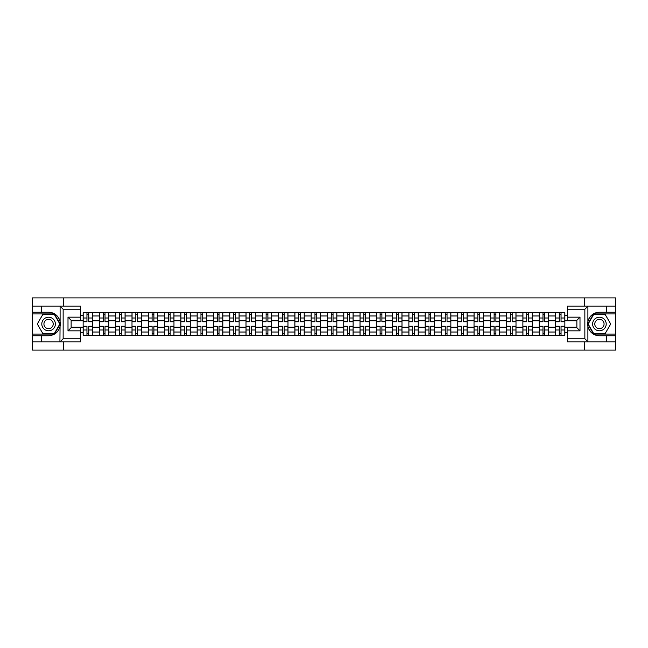 <?xml version="1.0" encoding="UTF-8"?>
<svg xmlns="http://www.w3.org/2000/svg" width="648" height="648" viewBox="0 0 648 648"><rect width="100%" height="100%" fill="white"/><g stroke="black" fill="none" stroke-linecap="round" stroke-linejoin="round"><path stroke-width="0.97" d="M80.53 309.226L63.148 309.226L59.924 306.091L80.53 306.091L80.53 320.29L71.134 320.29L71.134 327.71L80.53 327.71L80.53 341.909L59.924 341.909L60.102 321.724C58.49 315.868 54.643 312.709 48.584 312.255A11.745 11.745 0 0 1 60.102 326.276C58.49 332.132 54.643 335.291 48.584 335.745L32.4 335.745L32.4 350.098L615.6 350.098L615.6 313.924L593.6 313.924L587.785 324L593.6 334.076L615.6 334.076M599.416 312.255C593.357 312.709 589.51 315.868 587.898 321.724L587.898 326.276C589.51 332.132 593.357 335.291 599.416 335.745A11.745 11.745 0 0 1 587.671 324A11.745 11.745 0 0 1 599.416 312.255L615.6 312.255L615.6 297.902L32.4 297.902L32.4 334.076L54.4 334.076L60.215 324L54.4 313.924L32.4 313.924M99.428 335.227L99.428 315.965L92.534 315.965L92.534 335.227M92.534 315.965L92.534 312.773M99.428 315.965L99.428 312.773M108.823 312.773L108.823 335.227M115.717 335.227L115.717 312.773M125.113 312.773L125.113 335.227M131.998 335.227L131.998 312.773M141.394 312.773L141.394 335.227M148.287 335.227L148.287 312.773M157.683 312.773L157.683 335.227M164.576 335.227L164.576 312.773M173.972 312.773L173.972 335.227M180.865 335.227L180.865 312.773M190.261 312.773L190.261 335.227M197.146 335.227L197.146 312.773M206.542 312.773L206.542 335.227M213.435 335.227L213.435 312.773M222.831 312.773L222.831 335.227M229.724 335.227L229.724 312.773M239.12 312.773L239.12 335.227M246.013 335.227L246.013 312.773M255.409 312.773L255.409 335.227M262.294 335.227L262.294 312.773M271.69 312.773L271.69 335.227M278.583 335.227L278.583 312.773M287.979 312.773L287.979 335.227M294.872 335.227L294.872 312.773M304.268 312.773L304.268 335.227M311.161 335.227L311.161 312.773M320.558 312.773L320.558 335.227M327.442 335.227L327.442 312.773M336.839 312.773L336.839 335.227M343.732 335.227L343.732 312.773M353.128 312.773L353.128 335.227M360.021 335.227L360.021 312.773M369.417 312.773L369.417 335.227M376.31 335.227L376.31 312.773M385.706 312.773L385.706 335.227M392.591 335.227L392.591 312.773M401.987 312.773L401.987 335.227M408.88 335.227L408.88 312.773M418.276 312.773L418.276 335.227M425.169 335.227L425.169 312.773M434.565 312.773L434.565 335.227M441.458 335.227L441.458 312.773M450.854 312.773L450.854 335.227M457.739 335.227L457.739 312.773M467.135 312.773L467.135 335.227M474.028 335.227L474.028 312.773M483.424 312.773L483.424 335.227M490.317 335.227L490.317 312.773M499.713 312.773L499.713 335.227M506.606 335.227L506.606 312.773M516.002 312.773L516.002 335.227M522.887 335.227L522.887 312.773M532.283 312.773L532.283 335.227M539.177 335.227L539.177 312.773M548.572 312.773L548.572 335.227M555.466 335.227L555.466 312.773M555.466 327.24L548.572 327.24M539.177 327.24L532.283 327.24M522.887 327.24L516.002 327.24M506.606 327.24L499.713 327.24M490.317 327.24L483.424 327.24M474.028 327.24L467.135 327.24M457.739 327.24L450.854 327.24M441.458 327.24L434.565 327.24M425.169 327.24L418.276 327.24M408.88 327.24L401.987 327.24M392.591 327.24L385.706 327.24M376.31 327.24L369.417 327.24M360.021 327.24L353.128 327.24M343.732 327.24L336.839 327.24M327.442 327.24L320.558 327.24M311.161 327.24L304.268 327.24M294.872 327.24L287.979 327.24M278.583 327.24L271.69 327.24M262.294 327.24L255.409 327.24M246.013 327.24L239.12 327.24M229.724 327.24L222.831 327.24M213.435 327.24L206.542 327.24M197.146 327.24L190.261 327.24M180.865 327.24L173.972 327.24M164.576 327.24L157.683 327.24M148.287 327.24L141.394 327.24M131.998 327.24L125.113 327.24M115.717 327.24L108.823 327.24M99.428 327.24L92.534 327.24M555.466 320.76L548.572 320.76M539.177 320.76L532.283 320.76M522.887 320.76L516.002 320.76M506.606 320.76L499.713 320.76M490.317 320.76L483.424 320.76M474.028 320.76L467.135 320.76M457.739 320.76L450.854 320.76M441.458 320.76L434.565 320.76M425.169 320.76L418.276 320.76M408.88 320.76L401.987 320.76M392.591 320.76L385.706 320.76M376.31 320.76L369.417 320.76M360.021 320.76L353.128 320.76M343.732 320.76L336.839 320.76M327.442 320.76L320.558 320.76M311.161 320.76L304.268 320.76M294.872 320.76L287.979 320.76M278.583 320.76L271.69 320.76M262.294 320.76L255.409 320.76M246.013 320.76L239.12 320.76M229.724 320.76L222.831 320.76M213.435 320.76L206.542 320.76M197.146 320.76L190.261 320.76M180.865 320.76L173.972 320.76M164.576 320.76L157.683 320.76M148.287 320.76L141.394 320.76M131.998 320.76L125.113 320.76M115.717 320.76L108.823 320.76M99.428 320.76L92.534 320.76M71.134 327.24L83.138 327.24L83.138 320.76L71.134 320.76M80.53 315.228L83.138 315.228L83.138 320.76M576.866 320.76L564.862 320.76L564.862 312.773L83.138 312.773L83.138 315.228M564.862 315.228L567.47 315.228M567.47 332.772L564.862 332.772L564.862 327.24L576.866 327.24M83.138 327.24L83.138 335.227L564.862 335.227L564.862 332.772M83.138 332.772L80.53 332.772M584.488 350.098L584.488 341.909M584.488 306.091L584.488 297.902M63.512 350.098L63.512 341.909M63.512 306.091L63.512 297.902M564.862 320.76L564.862 327.24M88.727 333.655L86.954 333.655M86.954 314.345L88.727 314.345M105.017 333.655L103.235 333.655M103.235 314.345L105.017 314.345M121.298 333.655L119.524 333.655M119.524 314.345L121.298 314.345M137.587 333.655L135.813 333.655M135.813 314.345L137.587 314.345M153.876 333.655L152.102 333.655M152.102 314.345L153.876 314.345M170.165 333.655L168.383 333.655M168.383 314.345L170.165 314.345M186.446 333.655L184.672 333.655M184.672 314.345L186.446 314.345M202.735 333.655L200.961 333.655M200.961 314.345L202.735 314.345M219.024 333.655L217.25 333.655M217.25 314.345L219.024 314.345M235.305 333.655L233.531 333.655M233.531 314.345L235.305 314.345M251.594 333.655L249.82 333.655M249.82 314.345L251.594 314.345M267.883 333.655L266.109 333.655M266.109 314.345L267.883 314.345M284.172 333.655L282.398 333.655M282.398 314.345L284.172 314.345M300.453 333.655L298.679 333.655M298.679 314.345L300.453 314.345M316.742 333.655L314.969 333.655M314.969 314.345L316.742 314.345M333.031 333.655L331.258 333.655M331.258 314.345L333.031 314.345M349.321 333.655L347.547 333.655M347.547 314.345L349.321 314.345M365.602 333.655L363.828 333.655M363.828 314.345L365.602 314.345M381.891 333.655L380.117 333.655M380.117 314.345L381.891 314.345M398.18 333.655L396.406 333.655M396.406 314.345L398.18 314.345M414.469 333.655L412.695 333.655M412.695 314.345L414.469 314.345M430.75 333.655L428.976 333.655M428.976 314.345L430.75 314.345M447.039 333.655L445.265 333.655M445.265 314.345L447.039 314.345M463.328 333.655L461.554 333.655M461.554 314.345L463.328 314.345M479.617 333.655L477.835 333.655M477.835 314.345L479.617 314.345M495.898 333.655L494.124 333.655M494.124 314.345L495.898 314.345M512.187 333.655L510.413 333.655M510.413 314.345L512.187 314.345M528.476 333.655L526.702 333.655M526.702 314.345L528.476 314.345M544.765 333.655L542.984 333.655M542.984 314.345L544.765 314.345M561.047 333.655L559.273 333.655M559.273 314.345L561.047 314.345M88.727 321.756L88.727 312.879L92.486 312.879L92.486 321.756L88.727 321.756M86.954 314.24L88.727 314.24M85.382 312.879L83.195 312.879L83.195 321.756L86.954 321.756L86.954 312.879L88.727 312.879M86.954 326.244L86.954 335.121L83.195 335.121L83.195 326.244L86.954 326.244M88.727 333.761L86.954 333.761M90.291 335.121L92.486 335.121L92.486 326.244L88.727 326.244L88.727 335.121L86.954 335.121M105.017 321.756L105.017 312.879L108.775 312.879L108.775 321.756L105.017 321.756M103.235 314.24L105.017 314.24M101.671 312.879L99.476 312.879L99.476 321.756L103.235 321.756L103.235 312.879L105.017 312.879M121.298 321.756L121.298 312.879L125.056 312.879L125.056 321.756L121.298 321.756M119.524 314.24L121.298 314.24M117.96 312.879L115.765 312.879L115.765 321.756L119.524 321.756L119.524 312.879L121.298 312.879M41.375 335.745L41.375 341.909L32.4 341.909M59.924 341.909L41.375 341.909M32.4 335.745L32.4 334.076M59.924 306.091L41.375 306.091L41.375 312.255L32.4 312.255M41.375 306.091L32.4 306.091M48.584 312.255L41.375 312.255M71.134 320.29L68 317.164L80.53 317.164M80.53 330.836L68 330.836L71.134 327.71M60.102 341.812L63.148 338.774L80.53 338.774M588.076 306.091L584.852 309.226L567.47 309.226L567.47 306.091L615.6 306.091M606.625 312.255L606.625 306.091M567.47 338.774L584.852 338.774L588.076 341.909L567.47 341.909L567.47 327.71L576.866 327.71L576.866 320.29L567.47 320.29L567.47 309.226M615.6 312.255L615.6 313.924M588.076 341.909L606.625 341.909L606.625 335.745L615.6 335.745M606.625 341.909L615.6 341.909M599.416 335.745L606.625 335.745M576.866 327.71L580 330.836L567.47 330.836M567.47 317.164L580 317.164L576.866 320.29M41.796 324A6.788 6.788 0 0 0 48.584 330.788A6.788 6.788 0 0 0 55.372 324A6.788 6.788 0 0 0 48.584 317.212A6.788 6.788 0 0 0 41.796 324M43.934 324A4.649 4.649 0 0 0 48.584 328.649A4.649 4.649 0 0 0 53.225 324A4.649 4.649 0 0 0 48.584 319.351A4.649 4.649 0 0 0 43.934 324M54.221 314.24L59.851 324L54.221 333.761L42.946 333.761L37.309 324L42.946 314.24L54.221 314.24M592.628 324A6.788 6.788 0 0 0 599.416 330.788A6.788 6.788 0 0 0 606.204 324A6.788 6.788 0 0 0 599.416 317.212A6.788 6.788 0 0 0 592.628 324M594.775 324A4.649 4.649 0 0 0 599.416 328.649A4.649 4.649 0 0 0 604.066 324A4.649 4.649 0 0 0 599.416 319.351A4.649 4.649 0 0 0 594.775 324M605.054 314.24L610.691 324L605.054 333.761L593.779 333.761L588.149 324L593.779 314.24L605.054 314.24M103.235 326.244L103.235 335.121L99.476 335.121L99.476 326.244L103.235 326.244M105.017 333.761L103.235 333.761M106.58 335.121L108.775 335.121L108.775 326.244L105.017 326.244L105.017 335.121L103.235 335.121M119.524 326.244L119.524 335.121L115.765 335.121L115.765 326.244L119.524 326.244M121.298 333.761L119.524 333.761M122.869 335.121L125.056 335.121L125.056 326.244L121.298 326.244L121.298 335.121L119.524 335.121M137.587 321.756L137.587 312.879L141.345 312.879L141.345 321.756L137.587 321.756M135.813 314.24L137.587 314.24M134.249 312.879L132.054 312.879L132.054 321.756L135.813 321.756L135.813 312.879L137.587 312.879M153.876 321.756L153.876 312.879L157.634 312.879L157.634 321.756L153.876 321.756M152.102 314.24L153.876 314.24M150.53 312.879L148.343 312.879L148.343 321.756L152.102 321.756L152.102 312.879L153.876 312.879M170.165 321.756L170.165 312.879L173.923 312.879L173.923 321.756L170.165 321.756M168.383 314.24L170.165 314.24M166.82 312.879L164.624 312.879L164.624 321.756L168.383 321.756L168.383 312.879L170.165 312.879M135.813 326.244L135.813 335.121L132.054 335.121L132.054 326.244L135.813 326.244M137.587 333.761L135.813 333.761M139.15 335.121L141.345 335.121L141.345 326.244L137.587 326.244L137.587 335.121L135.813 335.121M152.102 326.244L152.102 335.121L148.343 335.121L148.343 326.244L152.102 326.244M153.876 333.761L152.102 333.761M155.439 335.121L157.634 335.121L157.634 326.244L153.876 326.244L153.876 335.121L152.102 335.121M168.383 326.244L168.383 335.121L164.624 335.121L164.624 326.244L168.383 326.244M170.165 333.761L168.383 333.761M171.728 335.121L173.923 335.121L173.923 326.244L170.165 326.244L170.165 335.121L168.383 335.121M186.446 321.756L186.446 312.879L190.204 312.879L190.204 321.756L186.446 321.756M184.672 314.24L186.446 314.24M183.109 312.879L180.913 312.879L180.913 321.756L184.672 321.756L184.672 312.879L186.446 312.879M184.672 326.244L184.672 335.121L180.913 335.121L180.913 326.244L184.672 326.244M186.446 333.761L184.672 333.761M188.017 335.121L190.204 335.121L190.204 326.244L186.446 326.244L186.446 335.121L184.672 335.121M202.735 321.756L202.735 312.879L206.493 312.879L206.493 321.756L202.735 321.756M200.961 314.24L202.735 314.24M199.398 312.879L197.203 312.879L197.203 321.756L200.961 321.756L200.961 312.879L202.735 312.879M200.961 326.244L200.961 335.121L197.203 335.121L197.203 326.244L200.961 326.244M202.735 333.761L200.961 333.761M204.298 335.121L206.493 335.121L206.493 326.244L202.735 326.244L202.735 335.121L200.961 335.121M219.024 321.756L219.024 312.879L222.782 312.879L222.782 321.756L219.024 321.756M217.25 314.24L219.024 314.24M215.679 312.879L213.492 312.879L213.492 321.756L217.25 321.756L217.25 312.879L219.024 312.879M217.25 326.244L217.25 335.121L213.492 335.121L213.492 326.244L217.25 326.244M219.024 333.761L217.25 333.761M220.587 335.121L222.782 335.121L222.782 326.244L219.024 326.244L219.024 335.121L217.25 335.121M235.305 321.756L235.305 312.879L239.071 312.879L239.071 321.756L235.305 321.756M233.531 314.24L235.305 314.24M231.968 312.879L229.773 312.879L229.773 321.756L233.531 321.756L233.531 312.879L235.305 312.879M233.531 326.244L233.531 335.121L229.773 335.121L229.773 326.244L233.531 326.244M235.305 333.761L233.531 333.761M236.876 335.121L239.071 335.121L239.071 326.244L235.305 326.244L235.305 335.121L233.531 335.121M251.594 321.756L251.594 312.879L255.353 312.879L255.353 321.756L251.594 321.756M249.82 314.24L251.594 314.24M248.257 312.879L246.062 312.879L246.062 321.756L249.82 321.756L249.82 312.879L251.594 312.879M249.82 326.244L249.82 335.121L246.062 335.121L246.062 326.244L249.82 326.244M251.594 333.761L249.82 333.761M253.166 335.121L255.353 335.121L255.353 326.244L251.594 326.244L251.594 335.121L249.82 335.121M267.883 321.756L267.883 312.879L271.642 312.879L271.642 321.756L267.883 321.756M266.109 314.24L267.883 314.24M264.546 312.879L262.351 312.879L262.351 321.756L266.109 321.756L266.109 312.879L267.883 312.879M266.109 326.244L266.109 335.121L262.351 335.121L262.351 326.244L266.109 326.244M267.883 333.761L266.109 333.761M269.447 335.121L271.642 335.121L271.642 326.244L267.883 326.244L267.883 335.121L266.109 335.121M284.172 321.756L284.172 312.879L287.931 312.879L287.931 321.756L284.172 321.756M282.398 314.24L284.172 314.24M280.827 312.879L278.64 312.879L278.64 321.756L282.398 321.756L282.398 312.879L284.172 312.879M282.398 326.244L282.398 335.121L278.64 335.121L278.64 326.244L282.398 326.244M284.172 333.761L282.398 333.761M285.736 335.121L287.931 335.121L287.931 326.244L284.172 326.244L284.172 335.121L282.398 335.121M300.453 321.756L300.453 312.879L304.212 312.879L304.212 321.756L300.453 321.756M298.679 314.24L300.453 314.24M297.116 312.879L294.921 312.879L294.921 321.756L298.679 321.756L298.679 312.879L300.453 312.879M298.679 326.244L298.679 335.121L294.921 335.121L294.921 326.244L298.679 326.244M300.453 333.761L298.679 333.761M302.025 335.121L304.212 335.121L304.212 326.244L300.453 326.244L300.453 335.121L298.679 335.121M316.742 321.756L316.742 312.879L320.501 312.879L320.501 321.756L316.742 321.756M314.969 314.24L316.742 314.24M313.405 312.879L311.21 312.879L311.21 321.756L314.969 321.756L314.969 312.879L316.742 312.879M314.969 326.244L314.969 335.121L311.21 335.121L311.21 326.244L314.969 326.244M316.742 333.761L314.969 333.761M318.314 335.121L320.501 335.121L320.501 326.244L316.742 326.244L316.742 335.121L314.969 335.121M333.031 321.756L333.031 312.879L336.79 312.879L336.79 321.756L333.031 321.756M331.258 314.24L333.031 314.24M329.686 312.879L327.499 312.879L327.499 321.756L331.258 321.756L331.258 312.879L333.031 312.879M331.258 326.244L331.258 335.121L327.499 335.121L327.499 326.244L331.258 326.244M333.031 333.761L331.258 333.761M334.595 335.121L336.79 335.121L336.79 326.244L333.031 326.244L333.031 335.121L331.258 335.121M349.321 321.756L349.321 312.879L353.079 312.879L353.079 321.756L349.321 321.756M347.547 314.24L349.321 314.24M345.975 312.879L343.788 312.879L343.788 321.756L347.547 321.756L347.547 312.879L349.321 312.879M347.547 326.244L347.547 335.121L343.788 335.121L343.788 326.244L347.547 326.244M349.321 333.761L347.547 333.761M350.884 335.121L353.079 335.121L353.079 326.244L349.321 326.244L349.321 335.121L347.547 335.121M365.602 321.756L365.602 312.879L369.36 312.879L369.36 321.756L365.602 321.756M363.828 314.24L365.602 314.24M362.264 312.879L360.069 312.879L360.069 321.756L363.828 321.756L363.828 312.879L365.602 312.879M363.828 326.244L363.828 335.121L360.069 335.121L360.069 326.244L363.828 326.244M365.602 333.761L363.828 333.761M367.173 335.121L369.36 335.121L369.36 326.244L365.602 326.244L365.602 335.121L363.828 335.121M381.891 321.756L381.891 312.879L385.649 312.879L385.649 321.756L381.891 321.756M380.117 314.24L381.891 314.24M378.554 312.879L376.358 312.879L376.358 321.756L380.117 321.756L380.117 312.879L381.891 312.879M380.117 326.244L380.117 335.121L376.358 335.121L376.358 326.244L380.117 326.244M381.891 333.761L380.117 333.761M383.454 335.121L385.649 335.121L385.649 326.244L381.891 326.244L381.891 335.121L380.117 335.121M398.18 321.756L398.18 312.879L401.938 312.879L401.938 321.756L398.18 321.756M396.406 314.24L398.18 314.24M394.834 312.879L392.648 312.879L392.648 321.756L396.406 321.756L396.406 312.879L398.18 312.879M396.406 326.244L396.406 335.121L392.648 335.121L392.648 326.244L396.406 326.244M398.18 333.761L396.406 333.761M399.743 335.121L401.938 335.121L401.938 326.244L398.18 326.244L398.18 335.121L396.406 335.121M414.469 321.756L414.469 312.879L418.227 312.879L418.227 321.756L414.469 321.756M412.695 314.24L414.469 314.24M411.124 312.879L408.929 312.879L408.929 321.756L412.695 321.756L412.695 312.879L414.469 312.879M412.695 326.244L412.695 335.121L408.929 335.121L408.929 326.244L412.695 326.244M414.469 333.761L412.695 333.761M416.032 335.121L418.227 335.121L418.227 326.244L414.469 326.244L414.469 335.121L412.695 335.121M430.75 321.756L430.75 312.879L434.508 312.879L434.508 321.756L430.75 321.756M428.976 314.24L430.75 314.24M427.413 312.879L425.218 312.879L425.218 321.756L428.976 321.756L428.976 312.879L430.75 312.879M428.976 326.244L428.976 335.121L425.218 335.121L425.218 326.244L428.976 326.244M430.75 333.761L428.976 333.761M432.321 335.121L434.508 335.121L434.508 326.244L430.75 326.244L430.75 335.121L428.976 335.121M447.039 321.756L447.039 312.879L450.797 312.879L450.797 321.756L447.039 321.756M445.265 314.24L447.039 314.24M443.702 312.879L441.507 312.879L441.507 321.756L445.265 321.756L445.265 312.879L447.039 312.879M445.265 326.244L445.265 335.121L441.507 335.121L441.507 326.244L445.265 326.244M447.039 333.761L445.265 333.761M448.602 335.121L450.797 335.121L450.797 326.244L447.039 326.244L447.039 335.121L445.265 335.121M463.328 321.756L463.328 312.879L467.087 312.879L467.087 321.756L463.328 321.756M461.554 314.24L463.328 314.24M459.983 312.879L457.796 312.879L457.796 321.756L461.554 321.756L461.554 312.879L463.328 312.879M461.554 326.244L461.554 335.121L457.796 335.121L457.796 326.244L461.554 326.244M463.328 333.761L461.554 333.761M464.891 335.121L467.087 335.121L467.087 326.244L463.328 326.244L463.328 335.121L461.554 335.121M479.617 321.756L479.617 312.879L483.376 312.879L483.376 321.756L479.617 321.756M477.835 314.24L479.617 314.24M476.272 312.879L474.077 312.879L474.077 321.756L477.835 321.756L477.835 312.879L479.617 312.879M477.835 326.244L477.835 335.121L474.077 335.121L474.077 326.244L477.835 326.244M479.617 333.761L477.835 333.761M481.18 335.121L483.376 335.121L483.376 326.244L479.617 326.244L479.617 335.121L477.835 335.121M495.898 321.756L495.898 312.879L499.657 312.879L499.657 321.756L495.898 321.756M494.124 314.24L495.898 314.24M492.561 312.879L490.366 312.879L490.366 321.756L494.124 321.756L494.124 312.879L495.898 312.879M494.124 326.244L494.124 335.121L490.366 335.121L490.366 326.244L494.124 326.244M495.898 333.761L494.124 333.761M497.47 335.121L499.657 335.121L499.657 326.244L495.898 326.244L495.898 335.121L494.124 335.121M512.187 321.756L512.187 312.879L515.946 312.879L515.946 321.756L512.187 321.756M510.413 314.24L512.187 314.24M508.85 312.879L506.655 312.879L506.655 321.756L510.413 321.756L510.413 312.879L512.187 312.879M510.413 326.244L510.413 335.121L506.655 335.121L506.655 326.244L510.413 326.244M512.187 333.761L510.413 333.761M513.751 335.121L515.946 335.121L515.946 326.244L512.187 326.244L512.187 335.121L510.413 335.121M528.476 321.756L528.476 312.879L532.235 312.879L532.235 321.756L528.476 321.756M526.702 314.24L528.476 314.24M525.131 312.879L522.944 312.879L522.944 321.756L526.702 321.756L526.702 312.879L528.476 312.879M526.702 326.244L526.702 335.121L522.944 335.121L522.944 326.244L526.702 326.244M528.476 333.761L526.702 333.761M530.04 335.121L532.235 335.121L532.235 326.244L528.476 326.244L528.476 335.121L526.702 335.121M544.765 321.756L544.765 312.879L548.524 312.879L548.524 321.756L544.765 321.756M542.984 314.24L544.765 314.24M541.42 312.879L539.225 312.879L539.225 321.756L542.984 321.756L542.984 312.879L544.765 312.879M542.984 326.244L542.984 335.121L539.225 335.121L539.225 326.244L542.984 326.244M544.765 333.761L542.984 333.761M546.329 335.121L548.524 335.121L548.524 326.244L544.765 326.244L544.765 335.121L542.984 335.121M561.047 321.756L561.047 312.879L564.805 312.879L564.805 321.756L561.047 321.756M559.273 314.24L561.047 314.24M557.709 312.879L555.514 312.879L555.514 321.756L559.273 321.756L559.273 312.879L561.047 312.879M559.273 326.244L559.273 335.121L555.514 335.121L555.514 326.244L559.273 326.244M561.047 333.761L559.273 333.761M562.618 335.121L564.805 335.121L564.805 326.244L561.047 326.244L561.047 335.121L559.273 335.121M539.177 315.965L532.283 315.965M522.887 315.965L516.002 315.965M506.606 315.965L499.713 315.965M490.317 315.965L483.424 315.965M474.028 315.965L467.135 315.965M457.739 315.965L450.854 315.965M441.458 315.965L434.565 315.965M425.169 315.965L418.276 315.965M408.88 315.965L401.987 315.965M392.591 315.965L385.706 315.965M376.31 315.965L369.417 315.965M360.021 315.965L353.128 315.965M343.732 315.965L336.839 315.965M327.442 315.965L320.558 315.965M311.161 315.965L304.268 315.965M294.872 315.965L287.979 315.965M278.583 315.965L271.69 315.965M262.294 315.965L255.409 315.965M246.013 315.965L239.12 315.965M229.724 315.965L222.831 315.965M213.435 315.965L206.542 315.965M197.146 315.965L190.261 315.965M180.865 315.965L173.972 315.965M164.576 315.965L157.683 315.965M148.287 315.965L141.394 315.965M131.998 315.965L125.113 315.965M115.717 315.965L108.823 315.965M555.466 315.965L548.572 315.965M539.177 332.035L532.283 332.035M522.887 332.035L516.002 332.035M506.606 332.035L499.713 332.035M490.317 332.035L483.424 332.035M474.028 332.035L467.135 332.035M457.739 332.035L450.854 332.035M441.458 332.035L434.565 332.035M425.169 332.035L418.276 332.035M408.88 332.035L401.987 332.035M392.591 332.035L385.706 332.035M376.31 332.035L369.417 332.035M360.021 332.035L353.128 332.035M343.732 332.035L336.839 332.035M327.442 332.035L320.558 332.035M311.161 332.035L304.268 332.035M294.872 332.035L287.979 332.035M278.583 332.035L271.69 332.035M262.294 332.035L255.409 332.035M246.013 332.035L239.12 332.035M229.724 332.035L222.831 332.035M213.435 332.035L206.542 332.035M197.146 332.035L190.261 332.035M180.865 332.035L173.972 332.035M164.576 332.035L157.683 332.035M148.287 332.035L141.394 332.035M131.998 332.035L125.113 332.035M115.717 332.035L108.823 332.035M99.428 332.035L92.534 332.035M555.466 332.035L548.572 332.035M88.727 321.538L92.486 321.538M88.727 318.006L92.486 318.006M83.195 321.538L86.954 321.538M83.195 318.006L86.954 318.006M86.954 326.462L83.195 326.462M86.954 329.994L83.195 329.994M92.486 326.462L88.727 326.462M92.486 329.994L88.727 329.994M105.017 321.538L108.775 321.538M105.017 318.006L108.775 318.006M99.476 321.538L103.235 321.538M99.476 318.006L103.235 318.006M121.298 321.538L125.056 321.538M121.298 318.006L125.056 318.006M115.765 321.538L119.524 321.538M115.765 318.006L119.524 318.006M60.102 321.724L60.102 306.188M63.148 309.226L63.148 338.774M68 330.836L68 317.164M587.898 306.188L587.898 321.724M587.898 326.276L587.898 341.812M584.852 338.774L584.852 309.226M580 317.164L580 330.836M103.235 326.462L99.476 326.462M103.235 329.994L99.476 329.994M108.775 326.462L105.017 326.462M108.775 329.994L105.017 329.994M119.524 326.462L115.765 326.462M119.524 329.994L115.765 329.994M125.056 326.462L121.298 326.462M125.056 329.994L121.298 329.994M137.587 321.538L141.345 321.538M137.587 318.006L141.345 318.006M132.054 321.538L135.813 321.538M132.054 318.006L135.813 318.006M153.876 321.538L157.634 321.538M153.876 318.006L157.634 318.006M148.343 321.538L152.102 321.538M148.343 318.006L152.102 318.006M170.165 321.538L173.923 321.538M170.165 318.006L173.923 318.006M164.624 321.538L168.383 321.538M164.624 318.006L168.383 318.006M135.813 326.462L132.054 326.462M135.813 329.994L132.054 329.994M141.345 326.462L137.587 326.462M141.345 329.994L137.587 329.994M152.102 326.462L148.343 326.462M152.102 329.994L148.343 329.994M157.634 326.462L153.876 326.462M157.634 329.994L153.876 329.994M168.383 326.462L164.624 326.462M168.383 329.994L164.624 329.994M173.923 326.462L170.165 326.462M173.923 329.994L170.165 329.994M186.446 321.538L190.204 321.538M186.446 318.006L190.204 318.006M180.913 321.538L184.672 321.538M180.913 318.006L184.672 318.006M184.672 326.462L180.913 326.462M184.672 329.994L180.913 329.994M190.204 326.462L186.446 326.462M190.204 329.994L186.446 329.994M202.735 321.538L206.493 321.538M202.735 318.006L206.493 318.006M197.203 321.538L200.961 321.538M197.203 318.006L200.961 318.006M200.961 326.462L197.203 326.462M200.961 329.994L197.203 329.994M206.493 326.462L202.735 326.462M206.493 329.994L202.735 329.994M219.024 321.538L222.782 321.538M219.024 318.006L222.782 318.006M213.492 321.538L217.25 321.538M213.492 318.006L217.25 318.006M217.25 326.462L213.492 326.462M217.25 329.994L213.492 329.994M222.782 326.462L219.024 326.462M222.782 329.994L219.024 329.994M235.305 321.538L239.071 321.538M235.305 318.006L239.071 318.006M229.773 321.538L233.531 321.538M229.773 318.006L233.531 318.006M233.531 326.462L229.773 326.462M233.531 329.994L229.773 329.994M239.071 326.462L235.305 326.462M239.071 329.994L235.305 329.994M251.594 321.538L255.353 321.538M251.594 318.006L255.353 318.006M246.062 321.538L249.82 321.538M246.062 318.006L249.82 318.006M249.82 326.462L246.062 326.462M249.82 329.994L246.062 329.994M255.353 326.462L251.594 326.462M255.353 329.994L251.594 329.994M267.883 321.538L271.642 321.538M267.883 318.006L271.642 318.006M262.351 321.538L266.109 321.538M262.351 318.006L266.109 318.006M266.109 326.462L262.351 326.462M266.109 329.994L262.351 329.994M271.642 326.462L267.883 326.462M271.642 329.994L267.883 329.994M284.172 321.538L287.931 321.538M284.172 318.006L287.931 318.006M278.64 321.538L282.398 321.538M278.64 318.006L282.398 318.006M282.398 326.462L278.64 326.462M282.398 329.994L278.64 329.994M287.931 326.462L284.172 326.462M287.931 329.994L284.172 329.994M300.453 321.538L304.212 321.538M300.453 318.006L304.212 318.006M294.921 321.538L298.679 321.538M294.921 318.006L298.679 318.006M298.679 326.462L294.921 326.462M298.679 329.994L294.921 329.994M304.212 326.462L300.453 326.462M304.212 329.994L300.453 329.994M316.742 321.538L320.501 321.538M316.742 318.006L320.501 318.006M311.21 321.538L314.969 321.538M311.21 318.006L314.969 318.006M314.969 326.462L311.21 326.462M314.969 329.994L311.21 329.994M320.501 326.462L316.742 326.462M320.501 329.994L316.742 329.994M333.031 321.538L336.79 321.538M333.031 318.006L336.79 318.006M327.499 321.538L331.258 321.538M327.499 318.006L331.258 318.006M331.258 326.462L327.499 326.462M331.258 329.994L327.499 329.994M336.79 326.462L333.031 326.462M336.79 329.994L333.031 329.994M349.321 321.538L353.079 321.538M349.321 318.006L353.079 318.006M343.788 321.538L347.547 321.538M343.788 318.006L347.547 318.006M347.547 326.462L343.788 326.462M347.547 329.994L343.788 329.994M353.079 326.462L349.321 326.462M353.079 329.994L349.321 329.994M365.602 321.538L369.36 321.538M365.602 318.006L369.36 318.006M360.069 321.538L363.828 321.538M360.069 318.006L363.828 318.006M363.828 326.462L360.069 326.462M363.828 329.994L360.069 329.994M369.36 326.462L365.602 326.462M369.36 329.994L365.602 329.994M381.891 321.538L385.649 321.538M381.891 318.006L385.649 318.006M376.358 321.538L380.117 321.538M376.358 318.006L380.117 318.006M380.117 326.462L376.358 326.462M380.117 329.994L376.358 329.994M385.649 326.462L381.891 326.462M385.649 329.994L381.891 329.994M398.18 321.538L401.938 321.538M398.18 318.006L401.938 318.006M392.648 321.538L396.406 321.538M392.648 318.006L396.406 318.006M396.406 326.462L392.648 326.462M396.406 329.994L392.648 329.994M401.938 326.462L398.18 326.462M401.938 329.994L398.18 329.994M414.469 321.538L418.227 321.538M414.469 318.006L418.227 318.006M408.929 321.538L412.695 321.538M408.929 318.006L412.695 318.006M412.695 326.462L408.929 326.462M412.695 329.994L408.929 329.994M418.227 326.462L414.469 326.462M418.227 329.994L414.469 329.994M430.75 321.538L434.508 321.538M430.75 318.006L434.508 318.006M425.218 321.538L428.976 321.538M425.218 318.006L428.976 318.006M428.976 326.462L425.218 326.462M428.976 329.994L425.218 329.994M434.508 326.462L430.75 326.462M434.508 329.994L430.75 329.994M447.039 321.538L450.797 321.538M447.039 318.006L450.797 318.006M441.507 321.538L445.265 321.538M441.507 318.006L445.265 318.006M445.265 326.462L441.507 326.462M445.265 329.994L441.507 329.994M450.797 326.462L447.039 326.462M450.797 329.994L447.039 329.994M463.328 321.538L467.087 321.538M463.328 318.006L467.087 318.006M457.796 321.538L461.554 321.538M457.796 318.006L461.554 318.006M461.554 326.462L457.796 326.462M461.554 329.994L457.796 329.994M467.087 326.462L463.328 326.462M467.087 329.994L463.328 329.994M479.617 321.538L483.376 321.538M479.617 318.006L483.376 318.006M474.077 321.538L477.835 321.538M474.077 318.006L477.835 318.006M477.835 326.462L474.077 326.462M477.835 329.994L474.077 329.994M483.376 326.462L479.617 326.462M483.376 329.994L479.617 329.994M495.898 321.538L499.657 321.538M495.898 318.006L499.657 318.006M490.366 321.538L494.124 321.538M490.366 318.006L494.124 318.006M494.124 326.462L490.366 326.462M494.124 329.994L490.366 329.994M499.657 326.462L495.898 326.462M499.657 329.994L495.898 329.994M512.187 321.538L515.946 321.538M512.187 318.006L515.946 318.006M506.655 321.538L510.413 321.538M506.655 318.006L510.413 318.006M510.413 326.462L506.655 326.462M510.413 329.994L506.655 329.994M515.946 326.462L512.187 326.462M515.946 329.994L512.187 329.994M528.476 321.538L532.235 321.538M528.476 318.006L532.235 318.006M522.944 321.538L526.702 321.538M522.944 318.006L526.702 318.006M526.702 326.462L522.944 326.462M526.702 329.994L522.944 329.994M532.235 326.462L528.476 326.462M532.235 329.994L528.476 329.994M544.765 321.538L548.524 321.538M544.765 318.006L548.524 318.006M539.225 321.538L542.984 321.538M539.225 318.006L542.984 318.006M542.984 326.462L539.225 326.462M542.984 329.994L539.225 329.994M548.524 326.462L544.765 326.462M548.524 329.994L544.765 329.994M561.047 321.538L564.805 321.538M561.047 318.006L564.805 318.006M555.514 321.538L559.273 321.538M555.514 318.006L559.273 318.006M559.273 326.462L555.514 326.462M559.273 329.994L555.514 329.994M564.805 326.462L561.047 326.462M564.805 329.994L561.047 329.994"/></g></svg>
